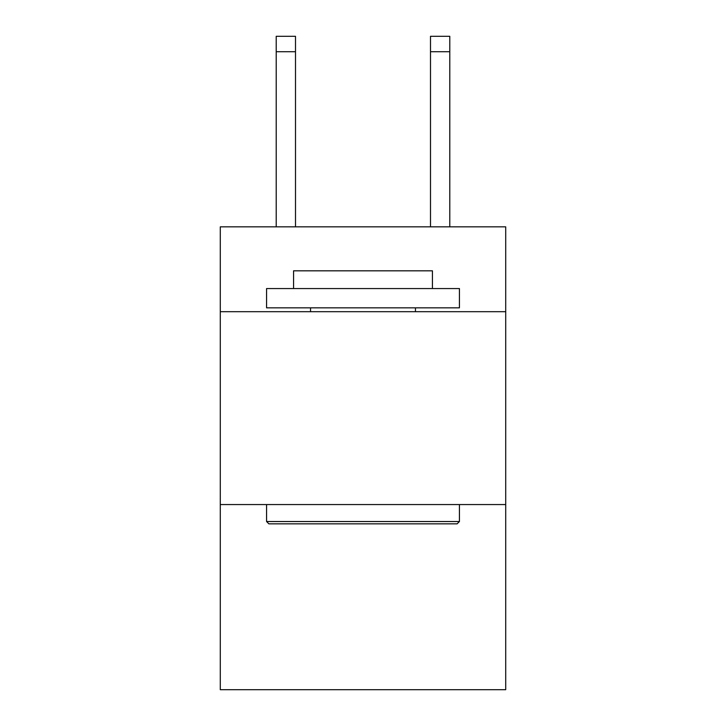 <?xml version="1.0" encoding="UTF-8"?>
<svg xmlns="http://www.w3.org/2000/svg" width="726" height="726" viewBox="0 0 726 726"><rect width="100%" height="100%" fill="white"/><g stroke="black" fill="none" stroke-linecap="round" stroke-linejoin="round"><path stroke-width="1.09" d="M505.713 311.699L505.713 226.839L220.287 226.839L220.287 311.699L505.713 311.699L505.713 689.7L220.287 689.7L220.287 311.699M505.713 504.561L220.287 504.561M430.5 226.839L430.5 36.3L449.784 36.3L449.784 226.839M268.883 523.845L266.569 521.531L459.431 521.531L457.117 523.845L268.883 523.845M459.431 288.558L459.431 307.842L266.569 307.842L266.569 288.558L459.431 288.558M293.567 288.558L293.567 270.816L432.433 270.816L432.433 288.558M459.431 504.561L459.431 521.531M266.569 504.561L266.569 521.531M415.454 307.842L415.454 311.699M310.546 307.842L310.546 311.699M430.5 36.3L449.784 36.3L430.5 36.3M295.5 226.839L295.5 51.727L276.216 51.727L276.216 36.3L295.5 36.3L295.5 51.727M276.216 226.839L276.216 51.727M295.5 36.3L276.216 36.3M430.5 51.727L449.784 51.727"/></g></svg>
